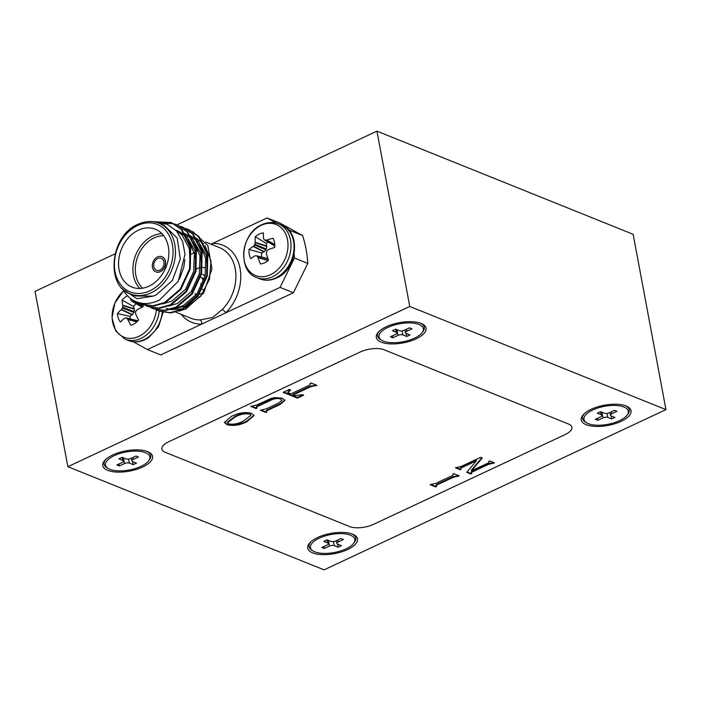 <?xml version="1.0" encoding="UTF-8"?>
<svg xmlns="http://www.w3.org/2000/svg" width="701" height="701" viewBox="0 0 701 701"><rect width="100%" height="100%" fill="white"/><g stroke="black" fill="none" stroke-linecap="round" stroke-linejoin="round"><path stroke-width="1.05" d="M592.818 409.962A22.537 9.157 -10.6 0 1 625.231 407.614A22.537 9.157 -10.6 0 1 619.465 420.696A22.537 9.157 -10.6 0 1 592.582 424.797A22.537 9.157 -10.6 0 1 585.554 415.036A22.537 9.157 -10.6 0 1 592.818 409.962A22.537 9.157 -10.6 0 1 625.231 407.614A22.537 9.157 -10.6 0 1 619.465 420.696A22.537 9.157 -10.6 0 1 592.582 424.797A22.537 9.157 -10.6 0 1 585.554 415.036A22.537 9.157 -10.6 0 1 592.818 409.962M611.745 413.774L616.941 411.338L614.488 410.348L609.292 412.784A3.47 1.411 -10.6 0 1 604.499 413.24L600.608 411.671L597.331 413.213L601.221 414.782A3.47 1.411 -10.6 0 1 601.896 415.421A3.47 1.411 -10.6 0 1 600.538 416.885L595.342 419.321L597.795 420.311L602.991 417.875A3.47 1.411 -10.6 0 1 607.776 417.419L611.675 418.988L614.952 417.445L611.062 415.877A3.47 1.411 -10.6 0 1 610.387 415.237A3.47 1.411 -10.6 0 1 611.745 413.774L616.941 411.338L614.488 410.348L609.292 412.784A3.47 1.411 -10.6 0 1 604.499 413.24L600.608 411.671L597.331 413.213L601.221 414.782A3.47 1.411 -10.6 0 1 601.896 415.421A3.47 1.411 -10.6 0 1 600.538 416.885L595.342 419.321L597.795 420.311L602.991 417.875A3.47 1.411 -10.6 0 1 607.776 417.419L611.675 418.988L614.952 417.445L611.062 415.877A3.47 1.411 -10.6 0 1 610.387 415.237A3.47 1.411 -10.6 0 1 611.745 413.774L611.377 411.802L611.745 413.774M611.097 415.895L611.675 418.988L611.097 415.895M597.427 418.339L597.795 420.311L597.427 418.339M319.305 538.158A22.537 9.157 -10.6 0 1 351.718 535.801A22.537 9.157 -10.6 0 1 345.943 548.883A22.537 9.157 -10.6 0 1 319.069 552.984A22.537 9.157 -10.6 0 1 312.033 543.231A22.537 9.157 -10.6 0 1 319.305 538.158M338.233 541.961L343.429 539.525L340.966 538.534L335.77 540.97A3.47 1.411 -10.6 0 1 330.986 541.426L327.095 539.858L323.809 541.4L327.7 542.968A3.47 1.411 -10.6 0 1 328.375 543.608A3.47 1.411 -10.6 0 1 327.017 545.071L321.82 547.507L324.283 548.497L329.479 546.061A3.47 1.411 -10.6 0 1 334.263 545.606L338.154 547.174L341.44 545.641L337.54 544.072A3.47 1.411 -10.6 0 1 336.874 543.424A3.47 1.411 -10.6 0 1 338.233 541.961L337.864 539.989M337.575 544.081L338.154 547.174M323.915 546.526L324.283 548.497M114.351 455.624A22.537 9.157 -10.6 0 1 146.763 453.275A22.537 9.157 -10.6 0 1 140.989 466.358A22.537 9.157 -10.6 0 1 114.114 470.459A22.537 9.157 -10.6 0 1 107.078 460.697A22.537 9.157 -10.6 0 1 114.351 455.624M133.278 459.435L138.474 456.999L136.012 456.009L130.815 458.445A3.47 1.411 -10.6 0 1 126.031 458.901L122.14 457.332L118.855 458.875L122.745 460.443A3.47 1.411 -10.6 0 1 123.42 461.083A3.47 1.411 -10.6 0 1 122.062 462.546L116.865 464.982L119.328 465.972L124.524 463.536A3.47 1.411 -10.6 0 1 129.308 463.081L133.199 464.649L136.485 463.107L132.585 461.538A3.47 1.411 -10.6 0 1 131.919 460.899A3.47 1.411 -10.6 0 1 133.278 459.435L132.91 457.464M132.62 461.556L133.199 464.649M118.96 464.001L119.328 465.972M387.863 327.437A22.537 9.157 -10.6 0 1 420.276 325.089A22.537 9.157 -10.6 0 1 414.51 338.162A22.537 9.157 -10.6 0 1 387.627 342.263A22.537 9.157 -10.6 0 1 380.599 332.511A22.537 9.157 -10.6 0 1 387.863 327.437M406.79 331.249L411.986 328.813L409.533 327.823L404.337 330.259A3.47 1.411 -10.6 0 1 399.552 330.714L395.653 329.146L392.376 330.679L396.267 332.248A3.47 1.411 -10.6 0 1 396.941 332.896A3.47 1.411 -10.6 0 1 395.583 334.359L390.387 336.795L392.84 337.786L398.037 335.35A3.47 1.411 -10.6 0 1 402.821 334.894L406.72 336.462L409.997 334.92L406.107 333.352A3.47 1.411 -10.6 0 1 405.432 332.712A3.47 1.411 -10.6 0 1 406.79 331.249L406.422 329.277M406.142 333.369L406.72 336.462M392.472 335.814L392.84 337.786M107.7 470.345A25.315 10.287 169.4 0 0 142.548 467.059A25.315 10.287 169.4 0 0 147.762 451.681A25.315 10.287 169.4 0 0 147.639 451.637A25.315 10.287 169.4 0 0 105.571 459.584A25.315 10.287 169.4 0 0 107.7 470.345M312.655 552.879A25.315 10.287 169.4 0 0 347.503 549.584A25.315 10.287 169.4 0 0 352.717 534.215A25.315 10.287 169.4 0 0 352.594 534.162A25.315 10.287 169.4 0 0 310.525 542.11A25.315 10.287 169.4 0 0 312.655 552.879M586.176 424.683A25.315 10.287 169.4 0 0 621.016 421.397A25.315 10.287 169.4 0 0 626.238 406.019A25.315 10.287 169.4 0 0 626.107 405.967A25.315 10.287 169.4 0 0 584.038 413.923A25.315 10.287 169.4 0 0 586.176 424.683M381.221 342.158A25.315 10.287 169.4 0 0 416.061 338.863A25.315 10.287 169.4 0 0 421.283 323.494A25.315 10.287 169.4 0 0 421.152 323.441A25.315 10.287 169.4 0 0 379.083 331.389A25.315 10.287 169.4 0 0 381.221 342.158M231.672 416.236C238.796 412.723 245.429 411.776 251.571 413.406L254.077 415.57L246.691 421.844C239.672 425.288 233.109 426.234 227.001 424.675L224.416 422.44L231.672 416.236M303.673 395.171L297.434 398.098L283.169 392.35L289.399 389.432L290.635 389.922L288.023 392.542L290.713 393.962L308.238 385.752C310.368 384.91 310.946 384.139 309.973 383.412L310.964 382.948L316.913 385.348L310.692 386.742L293.167 394.952L294.867 395.636L302.438 394.681L303.673 395.171M310.341 383.237L310.552 384.052L309.973 383.412M165.27 452.311L349.729 526.582A17.332 7.045 169.4 0 0 373.651 524.295L565.111 434.567A17.332 7.045 169.4 0 0 571.911 427.251A17.332 7.045 169.4 0 0 568.546 424.035L384.087 349.755A17.332 7.045 169.4 0 0 360.156 352.042L168.696 441.77A17.332 7.045 169.4 0 0 161.905 449.087A17.332 7.045 169.4 0 0 165.27 452.311M436.048 483.252L450.839 476.321C452.916 475.558 453.556 474.814 452.758 474.095L453.74 473.639L459.243 475.848L453.302 477.311L438.502 484.242C436.434 485.013 435.794 485.749 436.583 486.468L435.601 486.932L430.107 484.715L436.048 483.252M453.074 473.955L453.223 474.682L452.758 474.095M436.004 485.258L436.583 486.468M256.732 404.95L271.331 398.343L274.371 397.563L282.319 398.256L285 400.324L280.146 404.486L268.79 409.805C266.704 410.567 266.047 411.312 266.801 412.03L265.819 412.495L260.378 410.295L266.31 408.823L278.455 403.136L282.021 400.201L280.382 398.904C276.913 398.107 273.337 398.755 269.648 400.832L258.932 405.853C256.846 406.624 256.207 407.369 256.995 408.078L256.014 408.543L250.765 406.431L256.732 404.95M266.24 410.847L266.801 412.03M256.408 406.852L256.995 408.078M466.726 472.334L476.443 460.802L463.124 467.041C461.056 467.795 460.391 468.522 461.144 469.232L460.163 469.696L455.466 467.804L461.416 466.34L480.623 457.341L482.27 457.998L471.519 470.783L486.766 463.676C488.851 462.914 489.491 462.169 488.702 461.451L489.684 460.986L494.442 462.905L488.501 464.36L473.71 471.3C471.642 472.062 471.002 472.807 471.791 473.517L470.809 473.981L466.726 472.334M460.583 468.04L461.144 469.232M489.009 461.302L489.167 462.02L488.702 461.451M471.221 472.316L471.791 473.517M67.857 466.7L324.055 569.86L665.95 409.621L409.761 306.46L67.857 466.7L35.05 291.379L115.043 253.885M571.902 427.242A17.332 7.045 -10.6 0 1 571.911 427.251L571.902 427.242A17.332 7.045 -10.6 0 0 568.537 424.017L384.087 349.746A17.332 7.045 -10.6 0 0 360.156 352.033L168.696 441.77A17.332 7.045 -10.6 0 0 161.905 449.078L161.905 449.078M409.761 306.46L376.945 131.14L177.002 224.846M665.95 409.621L633.143 234.3L376.945 131.14M458.463 475.541L458.252 476.312M458.139 475.69L453.179 476.689L438.388 483.62C436.32 484.391 435.68 485.127 436.469 485.846M436.162 485.986L435.601 486.932M435.487 486.31L430.764 484.409M302.893 394.865L297.32 397.476L297.434 398.098M297.32 397.476L283.826 392.043M289.986 389.668L287.909 391.92L288.023 392.542M316.142 385.033L315.932 385.804M315.818 385.182L310.578 386.12L293.053 394.33L293.167 394.952M284.904 400.026L280.023 403.864L280.146 404.486M280.023 403.864L268.676 409.182C266.59 409.945 265.924 410.69 266.687 411.408M266.38 411.548L265.819 412.495M265.697 411.873L261.035 409.989M282.021 400.201L280.382 398.904M280.269 398.282C276.799 397.485 273.224 398.133 269.535 400.21L258.809 405.231C256.732 406.002 256.084 406.746 256.881 407.456M256.575 407.605L256.014 408.543M255.9 407.921L251.422 406.124M253.99 415.264L246.577 421.222L246.691 421.844M246.577 421.222C239.558 424.666 232.995 425.603 226.887 424.052L227.001 424.675M226.887 424.052L224.39 422.125M250.976 415.264L249.53 413.432C244.702 412.74 239.856 413.713 234.984 416.368L227.387 422.168L228.736 423.947C233.626 424.692 238.55 423.702 243.501 420.977L250.976 415.264L249.644 414.054C244.824 413.362 239.97 414.335 235.098 416.99L227.501 422.791M234.984 416.368L235.098 416.99M249.53 413.432L249.644 414.054M476.277 460.732L476.329 460.18L476.443 460.802M476.154 460.11L463.01 466.419C460.934 467.173 460.277 467.9 461.03 468.61M460.732 468.75L460.163 469.696M460.049 469.074L456.132 467.497M481.797 457.806L471.396 470.161L471.519 470.783M493.67 462.59L493.46 463.361M493.346 462.739L488.387 463.738L473.596 470.678C471.528 471.44 470.888 472.176 471.677 472.895M471.37 473.044L470.809 473.981M470.686 473.359L467.076 471.904M205.218 275.458L202.659 274.424A6.931 5.345 111.9 0 1 204.955 276.58M203.088 292.965A13.871 10.69 111.9 0 1 202.405 293.316A13.871 10.69 111.9 0 1 199.399 294.227M196.666 294.218A13.871 10.69 111.9 0 1 194.896 293.719M196.429 269.123A13.871 10.69 111.9 0 1 197.743 268.404A13.871 10.69 111.9 0 1 200.425 267.537M157.795 258.511A6.414 4.942 -68.1 0 0 153.747 264.549A6.414 4.942 -68.1 0 0 156.481 270.218A6.414 4.942 -68.1 0 0 159.951 270.034A6.414 4.942 -68.1 0 0 163.999 263.988A6.414 4.942 -68.1 0 0 161.274 258.319A6.414 4.942 -68.1 0 0 157.795 258.511M155.937 271.865A8.149 6.283 -68.1 0 0 156.034 271.909A8.149 6.283 -68.1 0 0 160.45 271.673A8.149 6.283 -68.1 0 0 165.594 263.997A8.149 6.283 -68.1 0 0 162.124 256.794A8.149 6.283 -68.1 0 0 162.019 256.759M160.249 271.585A8.149 6.283 -68.1 0 0 165.392 263.918A8.149 6.283 -68.1 0 0 161.922 256.715A8.149 6.283 -68.1 0 0 157.506 256.952A8.149 6.283 -68.1 0 0 152.362 264.627A8.149 6.283 -68.1 0 0 155.832 271.83A8.149 6.283 -68.1 0 0 160.249 271.585M139.849 288.462A31.203 24.044 111.9 0 1 134.005 260.343A31.203 24.044 111.9 0 1 152.809 235.913A31.203 24.044 111.9 0 1 161.922 233.643M163.71 235.729A29.468 22.712 -68.1 0 0 154.124 237.884A29.468 22.712 -68.1 0 0 136.231 261.552A29.468 22.712 -68.1 0 0 142.583 288.19M138.465 230.138A31.203 24.044 -68.1 0 0 118.776 259.519A31.203 24.044 -68.1 0 0 132.051 287.112A31.203 24.044 -68.1 0 0 148.954 286.192A31.203 24.044 -68.1 0 0 168.643 256.803A31.203 24.044 -68.1 0 0 155.368 229.218A31.203 24.044 -68.1 0 0 138.465 230.138M156.262 294.858L172.376 280.54L180.306 258.984L177.16 238.025L164.087 225.301L158.969 223.233A38.099 29.363 111.9 0 1 175.18 256.916A38.099 29.363 111.9 0 1 151.136 292.799A38.099 29.363 111.9 0 1 130.5 293.921L135.626 295.98L153.116 296.129L156.262 294.858M153.624 221.788L171.57 222.664M152.441 221.639L171.228 222.524L182.015 229.788L190.707 247.295L190.243 269.096L180.876 289.399L165.226 302.823L153.703 306.057L142.391 304.348L138.71 302.63M171.228 222.524L181.322 229.516L190.015 247.015L189.55 268.816L180.183 289.127L164.533 302.543L153.011 305.776L141.698 304.076M185.756 228.517L188.998 229.674L199.093 236.666L207.785 254.174L207.321 275.975L197.954 296.278L182.304 309.693L170.781 312.935L159.469 311.226L156.332 309.807A27.488 21.179 111.9 0 1 142.277 334.447A27.488 21.179 111.9 0 1 114.158 327.06A27.488 21.179 111.9 0 1 123.709 290.889M188.306 229.402L198.401 236.386L207.102 253.893L206.637 275.695L197.261 295.997L181.612 309.421L170.089 312.655L158.776 310.955M180.061 226.221L183.303 227.387L193.397 234.379L202.098 251.878L201.634 273.679L192.258 293.991L176.617 307.406L165.085 310.639L153.773 308.939L150.636 307.511M182.611 227.106L192.705 234.099L201.406 251.606L200.942 273.408L191.566 293.71L175.925 307.126L164.393 310.359L153.081 308.659M174.365 223.934L177.607 225.091L187.702 232.084L196.403 249.591L195.938 271.392L186.562 291.695L170.921 305.11L159.39 308.352L148.077 306.644L144.941 305.215M163.219 222.979L174.006 223.829M176.924 224.811L187.018 231.803L195.71 249.311L195.246 271.112L185.87 291.414L170.229 304.83L158.706 308.072L147.385 306.363M122.272 288.365A43.339 33.403 111.9 0 0 134.382 300.983C142.285 304.69 150.715 304.348 159.662 299.949L178.273 281.276L185.02 254.235L182.575 241.346L176.45 230.944L167.32 224.32L156.244 222.322M192.74 231.523L207.838 245.552L211.965 268.904L203.614 293.062L185.931 308.913L178.834 311.174M185.66 307.835L200.714 296.19L209.433 279.392L210.983 261.009L204.999 245.613M203.632 243.939L196.639 238.498M166.374 308.361L169.808 309.439M170.781 309.64L182.628 308.904M195.894 238.138L194.519 237.551M133.278 341.746L147.412 349.554L201.695 324.116A3.47 2.103 89 0 0 200.109 319.919L212.534 317.518L222.199 309.57A3.47 1.069 -135.1 0 1 225.792 312.821L280.076 287.384L294.446 258.021A108.348 83.498 -68.1 0 0 293.824 250.888M276.825 223.321L267.072 217.941L211.045 244.202M289.802 231.943A108.348 83.498 -68.1 0 0 289.233 230.173L288.076 229.534M267.072 217.941L280.4 223.304L302.56 235.536A108.348 83.498 111.9 0 1 307.765 263.392L293.395 292.746L280.076 287.384M147.412 349.554L160.739 354.916L293.395 292.746M289.233 230.173L302.56 235.536M307.765 263.392L294.446 258.021M135.626 295.98L153.116 296.129L136.94 298.722L123.954 289.942M185.625 235.352L177.441 230.673L186.554 237.052M187.85 238.585L194.317 253.596L193.704 271.436L185.52 289.303L171.833 301.123L162.869 303.875M185.283 233.959L192.24 239.339M193.546 240.881L200.013 255.891L199.399 273.732L191.215 291.598L177.519 303.419L168.564 306.162M190.97 236.246L197.936 241.635M199.242 243.168L205.7 258.187L205.095 276.019L196.911 293.894L183.215 305.706L174.26 308.458M196.666 238.542L203.334 243.606M184.889 259.712L183.741 267.423L179.465 279.016M175.732 230.165L182.085 235.115L189.331 248.618L190.181 265.775M175.942 230.287L178.15 230.971M186.72 236.333L195.018 250.905L195.877 268.071M185.178 233.801L191.32 237.648M192.407 238.629L200.714 253.201L201.573 270.367M190.874 236.097L197.016 239.935M198.103 240.925L206.409 255.497L207.259 272.654M198.716 293.929L184.635 306.284L172.218 309.202M181.13 314.302A41.569 32.036 111.9 0 0 201.695 324.116L225.792 312.821A41.569 32.036 111.9 0 0 240.04 268.378A41.569 32.036 111.9 0 0 212.797 243.378A3.47 2.103 89 0 1 212.403 244.745M202.729 267.414A13.871 10.69 111.9 0 1 205.253 267.992M201.809 285.57L200.959 284.957M200.652 283.975A3.47 2.673 -68.1 0 0 202.843 280.707A3.47 2.673 -68.1 0 0 201.371 277.64A3.47 2.673 -68.1 0 0 200.591 277.491M250.8 258.634A16.009 12.338 111.9 0 1 249.276 254.358A16.009 12.338 111.9 0 1 249.083 249.46A43.804 20.671 -7.6 0 1 253.14 246.445L253.403 246.2A43.62 27.4 -31.3 0 1 254.428 244.964L254.787 244.228A43.62 29.389 -91.4 0 1 255.164 242.607L255.208 242.222A43.804 24.369 -117.9 0 1 255.322 236.701A16.009 12.338 111.9 0 1 259.212 234.064A16.009 12.338 111.9 0 1 263.383 232.925A43.804 18.48 67.5 0 0 263.523 238.322L263.62 238.647A43.62 10.024 47.1 0 0 264.303 239.768L264.864 240.075A43.62 11.076 11.8 0 1 266.327 240.136L266.704 240.084A43.804 20.671 -7.6 0 1 273.013 238.244A16.009 12.338 111.9 0 1 274.731 247.418A43.804 14.791 166.5 0 0 268.483 249.556L268.132 249.766A43.62 21.547 144.3 0 0 266.888 250.914L266.529 251.641A43.62 23.536 91.6 0 0 266.371 253.359L266.415 253.771A43.804 18.48 67.5 0 0 268.483 260.167A16.009 12.338 111.9 0 1 264.592 262.814A16.009 12.338 111.9 0 1 260.421 263.953A43.804 24.369 -117.9 0 1 258.099 257.67L257.915 257.32A43.62 15.878 -139 0 1 257.013 256.102L256.461 255.795A43.62 5.222 -174.5 0 0 255.208 255.821L254.91 255.909A43.804 14.791 166.5 0 0 250.8 258.634M268.062 242.064A11.838 9.122 -68.1 0 0 266.24 243.44L266.739 246.472L265.994 249.793L263.918 251.834L261.596 252.921A11.838 9.122 -68.1 0 0 261.745 256.513A11.838 9.122 -68.1 0 0 261.867 257.092M270.463 274.704A27.488 21.179 111.9 0 1 244.158 260.185A27.488 21.179 111.9 0 1 261.219 225.336A27.488 21.179 111.9 0 1 287.524 239.865A27.488 21.179 111.9 0 1 270.463 274.704M267.984 258.757L256.461 255.795M264.303 239.768L274.003 245.464M261.596 252.921L249.083 249.46M267.624 258.503L256.75 255.865M266.24 243.44L255.322 236.701M143.039 304.602A16.009 12.338 111.9 0 1 143.241 306.635A43.804 17.963 158 0 0 137.256 309.658L136.932 309.921A43.62 23.291 134.2 0 0 135.828 311.235L135.556 312.015A43.62 21.906 81.3 0 0 135.626 313.706L135.714 314.101A43.804 15.396 58.8 0 0 138.596 320.068A16.009 12.338 111.9 0 1 135.004 323.354A16.009 12.338 111.9 0 1 130.912 325.255A43.804 21.284 -127 0 1 127.784 319.454L127.556 319.148A43.62 11.838 -146.6 0 1 126.487 318.131L125.882 317.947A43.62 9.315 178.1 0 0 124.603 318.236L124.314 318.385A43.804 17.963 158 0 0 120.423 322.022A16.009 12.338 111.9 0 1 118.303 318.219A16.009 12.338 111.9 0 1 117.444 313.566A43.804 23.843 -16.5 0 1 121.247 309.658L121.483 309.36A43.62 29.144 -42.6 0 1 122.368 307.958L122.64 307.187A43.62 27.768 -102.9 0 1 122.789 305.575L122.78 305.207A43.804 21.284 -127 0 1 122.088 300.133A16.009 12.338 111.9 0 1 125.681 296.838A16.009 12.338 111.9 0 1 127.512 295.787M137.738 321.032L125.882 317.947M130.377 298.381A43.804 15.396 58.8 0 0 130.71 299.862L130.85 300.133A43.62 5.976 39.7 0 0 131.709 301.062L132.314 301.246A43.62 15.168 4.3 0 1 133.812 301.044L134.18 300.931A43.804 23.843 -16.5 0 1 134.233 300.904M131.709 301.062L142.54 306.959M136.362 303.805A11.838 9.122 -68.1 0 0 133.435 306.398L134.294 308.826L134.303 311.761L132.48 314.626L129.992 316.388L117.444 313.566M129.992 316.388A11.838 9.122 -68.1 0 0 130.36 318.955M133.435 306.398L122.088 300.133M586.062 422.423A23.746 9.648 -10.6 0 1 583.705 414.519A23.746 9.648 -10.6 0 1 584.652 413.371M625.467 405.73A23.746 9.648 -10.6 0 1 626.764 406.457A23.746 9.648 -10.6 0 1 627.43 414.677M381.107 339.897A23.746 9.648 -10.6 0 1 378.75 331.985A23.746 9.648 -10.6 0 1 379.697 330.837M420.512 323.205A23.746 9.648 -10.6 0 1 421.809 323.932A23.746 9.648 -10.6 0 1 422.475 332.151M107.586 468.084A23.746 9.648 -10.6 0 1 105.229 460.18A23.746 9.648 -10.6 0 1 106.175 459.032M147 451.391A23.746 9.648 -10.6 0 1 148.297 452.119A23.746 9.648 -10.6 0 1 148.954 460.338M312.541 550.609A23.746 9.648 -10.6 0 1 310.184 542.705A23.746 9.648 -10.6 0 1 311.13 541.558M351.955 533.917A23.746 9.648 -10.6 0 1 353.251 534.644A23.746 9.648 -10.6 0 1 353.909 542.872M607.031 413.415L607.776 417.419L607.031 413.415M601.931 412.206L602.991 417.875L601.931 412.206M600.643 411.689L601.221 414.782L600.643 411.689M333.51 541.601L334.263 545.606M328.418 540.392L329.479 546.061M327.122 539.875L327.7 542.968M128.555 459.076L129.308 463.081M123.464 457.867L124.524 463.536M122.167 457.35L122.745 460.443M402.076 330.89L402.821 334.894M396.976 329.68L398.037 335.35M395.688 329.155L396.267 332.248M453.179 476.689L453.302 477.311M438.388 483.62L438.502 484.242M310.578 386.12L310.692 386.742M268.676 409.182L268.79 409.805M269.535 400.21L269.648 400.832M258.809 405.231L258.932 405.853M466.594 464.737L466.708 465.359M463.01 466.419L463.124 467.041M473.429 467.882L473.552 468.505M488.387 463.738L488.501 464.36M473.596 470.678L473.71 471.3M149.821 290.827A36.364 28.022 -68.1 0 0 172.402 244.719A36.364 28.022 -68.1 0 0 137.598 225.503A36.364 28.022 -68.1 0 0 115.017 271.611A36.364 28.022 -68.1 0 0 149.821 290.827M222.199 309.57A38.099 29.363 -68.1 0 0 219.431 247.576L205.77 242.082M175.723 312.129L190.961 318.263A38.099 29.363 -68.1 0 0 200.109 319.919M256.838 277.605C237.113 271.383 240.636 233.231 261.78 224.723C267.563 222.094 273.127 221.823 278.463 223.899A28.951 22.309 111.9 0 1 290.494 240.049A28.951 22.309 111.9 0 1 272.514 276.755A28.951 22.309 111.9 0 1 256.838 277.605L259.887 278.84C265.223 280.908 270.788 280.637 276.58 278.008C297.715 269.499 301.237 231.348 281.513 225.126A28.951 22.309 111.9 0 1 293.544 241.275A28.951 22.309 111.9 0 1 275.572 277.982A28.951 22.309 111.9 0 1 259.887 278.84M268.054 260.553L258.099 257.67M257.915 257.32L268.317 260.325M274.792 244.754L266.327 240.136M266.704 240.084L274.774 244.483M263.918 251.834L253.14 246.445M253.403 246.2L264.224 251.615M265.994 249.793L254.428 244.964M254.787 244.228L266.354 249.057M266.739 246.472L255.164 242.607M255.208 242.222L266.739 246.069M159.232 311.13A28.951 22.309 111.9 0 1 144.511 336.384A28.951 22.309 111.9 0 1 125.277 339.266L128.327 340.493C134.986 343.008 141.751 342.053 148.621 337.619L158.496 326.797L163.105 312.374M162.299 312.173A28.951 22.309 111.9 0 1 147.569 337.619A28.951 22.309 111.9 0 1 128.327 340.493M136.809 321.934L127.784 319.454M127.556 319.148L137.019 321.741M143.206 306.013L133.812 301.044M134.18 300.931L143.179 305.689M132.191 314.898L121.247 309.658M121.483 309.36L132.48 314.626M134.031 312.532L122.368 307.958M122.64 307.187L134.303 311.761M134.347 309.211L122.789 305.575M122.78 305.207L134.294 308.826M609.879 412.503L610.387 415.237L609.879 412.503M601.239 411.925L601.896 415.421L601.239 411.925M336.357 540.699L336.874 543.424M327.717 540.112L328.375 543.608M131.402 458.165L131.919 460.899M122.771 457.587L123.42 461.083M404.924 329.978L405.432 332.712M396.284 329.4L396.941 332.896M158.969 223.233C152.301 220.631 145.273 220.999 137.887 224.346C110.18 235.405 105.194 286.157 130.5 293.921M183.136 232.969L184.556 233.538M188.832 235.264L190.251 235.834M204.788 290.232L202.361 289.25M204.341 278.84L201.371 277.64M191.61 254.148L194.107 252.474M196.683 251.028L198.514 250.108M278.463 223.899L281.513 225.126M274.231 245.683L264.522 239.979M267.773 258.52L256.601 255.812M123.621 290.749L114.859 303.016L111.994 317.895L115.84 331.187L125.277 339.266M141.733 306.95L131.841 301.167M137.142 320.576L126.162 317.947"/></g></svg>
